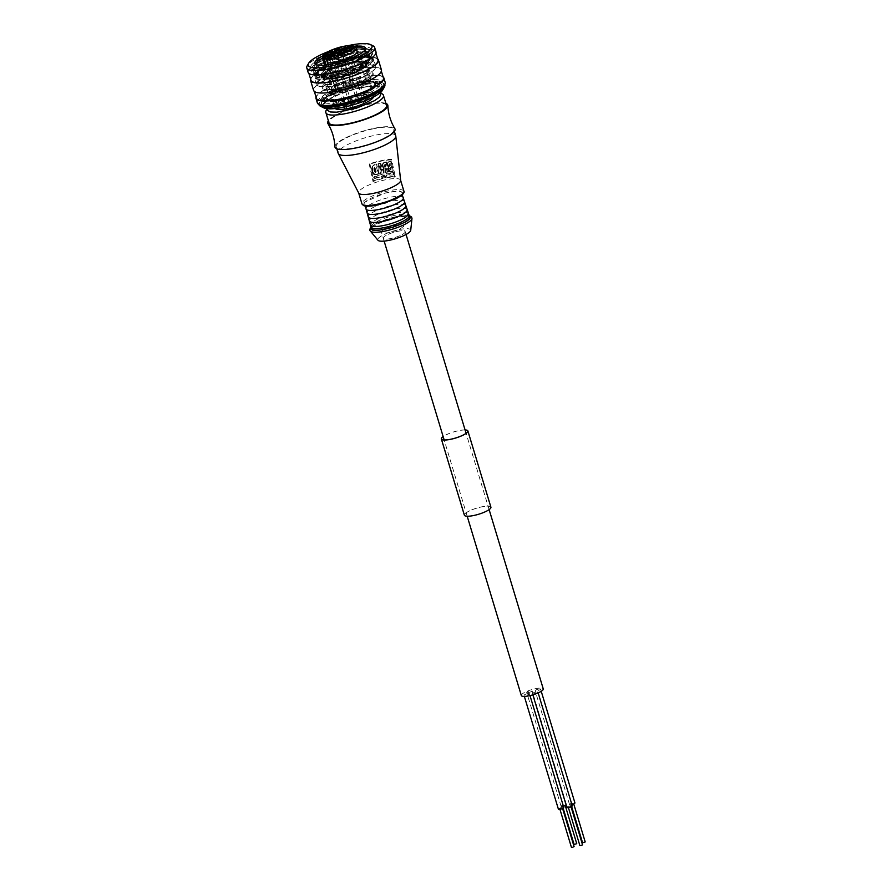 <?xml version="1.0" encoding="UTF-8"?>
<svg xmlns="http://www.w3.org/2000/svg" width="892" height="892" viewBox="0 0 892 892"><rect width="100%" height="100%" fill="white"/><g stroke="black" fill="none" stroke-linecap="round" stroke-linejoin="round"><path stroke-width="0.67" stroke-dasharray="4.46 3.34" d="M571.861 804.506A2.821 0.658 163.2 0 1 569.52 804.551A2.821 0.658 163.2 0 1 573.043 802.856A2.821 0.658 163.2 0 1 574.927 802.912M572.619 803.302L570.902 804.127L572.619 803.302M563.409 806.245A2.821 0.658 163.2 0 1 562.952 806.346A2.821 0.658 163.2 0 1 561.068 806.279A2.821 0.658 163.2 0 1 563.577 804.84A2.821 0.658 163.2 0 1 566.465 804.651A2.821 0.658 163.2 0 1 566.152 805.108M563.365 805.9L565.093 805.063L563.365 805.9M566.855 807.438A2.821 0.658 163.2 0 1 569.364 806A2.821 0.658 163.2 0 1 572.251 805.811M569.152 807.048L570.88 806.223L569.152 807.048M558.392 809.167A2.821 0.658 163.2 0 1 561.915 807.472A2.821 0.658 163.2 0 1 563.8 807.539M561.492 807.918L559.775 808.754L561.492 807.918M534.375 693.686A2.821 0.658 163.2 0 1 532.491 693.619A2.821 0.658 163.2 0 1 534.999 692.181A2.821 0.658 163.2 0 1 537.887 691.991A2.821 0.658 163.2 0 1 534.375 693.686M528.588 692.527A2.821 0.658 163.2 0 1 526.704 692.471A2.821 0.658 163.2 0 1 529.212 691.021A2.821 0.658 163.2 0 1 532.1 690.832A2.821 0.658 163.2 0 1 528.588 692.527M521.329 695.537A11.462 2.654 163.2 0 1 531.532 689.683A11.462 2.654 163.2 0 1 543.261 688.914M538.679 689.037A2.821 0.658 163.2 0 1 540.563 689.103A2.821 0.658 163.2 0 1 538.054 690.542A2.821 0.658 163.2 0 1 535.167 690.731A2.821 0.658 163.2 0 1 538.679 689.037M527.551 693.653A2.821 0.658 163.2 0 1 529.435 693.72A2.821 0.658 163.2 0 1 526.927 695.169A2.821 0.658 163.2 0 1 524.028 695.359A2.821 0.658 163.2 0 1 527.551 693.653M390.919 238.521A11.462 2.654 163.2 0 1 383.27 238.253A11.462 2.654 163.2 0 1 393.472 232.399A11.462 2.654 163.2 0 1 405.202 231.63A11.462 2.654 163.2 0 1 390.919 238.521M571.438 847.367L574.08 846.575M579.889 845.638L582.532 844.836M574.102 844.479L576.745 843.676M582.565 842.75L585.208 841.948M359.889 69.186L360.212 70.245A21.832 5.062 163.2 0 1 359.989 70.368A21.832 5.062 163.2 0 1 357.491 71.639L357.168 70.591A21.832 5.062 -16.8 0 0 359.666 69.32A21.832 5.062 -16.8 0 0 359.889 69.186L361.104 68.517L361.416 69.576A23.627 5.475 -16.8 0 0 363.624 68.227L362.408 68.896A21.832 5.062 -16.8 0 0 364.114 67.58L365.608 66.699A23.627 5.475 -16.8 0 0 366.69 65.529L365.207 66.409A21.832 5.062 -16.8 0 0 365.687 65.35L367.259 64.291A23.627 5.475 -16.8 0 0 367.214 63.7A23.627 5.475 -16.8 0 0 367.103 63.432L365.53 64.48A21.832 5.062 -16.8 0 0 364.739 63.8L366.177 62.641A23.627 5.475 -16.8 0 0 364.795 62.195L363.356 63.354A21.832 5.062 -16.8 0 0 361.372 63.131L362.487 61.938A23.627 5.475 -16.8 0 0 360.045 61.961L358.93 63.154A21.832 5.062 -16.8 0 0 356.008 63.421L356.644 62.262A23.627 5.475 -16.8 0 0 353.444 62.752L352.808 63.912A21.832 5.062 -16.8 0 0 349.285 64.637L349.352 63.588A23.627 5.475 -16.8 0 0 345.773 64.492L345.706 65.529A21.832 5.062 -16.8 0 0 342.015 66.621L341.48 65.763A23.627 5.475 -16.8 0 0 337.957 66.956L338.492 67.825A21.832 5.062 -16.8 0 0 335.08 69.141L333.987 68.494A23.627 5.475 -16.8 0 0 330.932 69.855L332.036 70.501A21.832 5.062 -16.8 0 0 329.304 71.906L327.777 71.483A23.627 5.475 -16.8 0 0 325.569 72.832L327.108 73.244A21.832 5.062 -16.8 0 0 325.402 74.56L323.584 74.348A23.627 5.475 -16.8 0 0 322.503 75.53L324.309 75.731A21.832 5.062 -16.8 0 0 323.829 76.79L321.934 76.757A23.627 5.475 -16.8 0 0 321.979 77.359A23.627 5.475 -16.8 0 0 322.09 77.626L323.986 77.66A21.832 5.062 -16.8 0 0 324.788 78.34L323.015 78.418A23.627 5.475 -16.8 0 0 324.398 78.864L326.16 78.786A21.832 5.062 -16.8 0 0 328.144 79.009L326.706 79.12A23.627 5.475 -16.8 0 0 329.137 79.098L330.586 78.987A21.832 5.062 -16.8 0 0 331.69 78.909A21.832 5.062 -16.8 0 0 333.508 78.719L332.549 78.786A23.627 5.475 -16.8 0 0 335.749 78.295L336.719 78.228A21.832 5.062 -16.8 0 0 340.231 77.504L339.841 77.459A23.627 5.475 -16.8 0 0 343.42 76.567L343.81 76.612A21.832 5.062 -16.8 0 0 347.501 75.519L347.713 75.296A23.627 5.475 -16.8 0 0 351.236 74.103L351.024 74.326A21.832 5.062 -16.8 0 0 354.436 72.999L355.206 72.553A23.627 5.475 -16.8 0 0 358.25 71.204L357.937 70.156L357.168 70.591M357.491 71.639L358.25 71.204M360.212 70.245L361.416 69.576M335.593 78.295A24.274 5.631 163.2 0 1 329.995 79.053A24.274 5.631 163.2 0 1 321.298 77.348A24.274 5.631 163.2 0 1 342.907 64.949A24.274 5.631 163.2 0 1 367.772 63.321A24.274 5.631 163.2 0 1 366.746 65.785A24.274 5.631 163.2 0 1 361.472 69.543A24.274 5.631 163.2 0 1 335.593 78.295M357.937 70.156A23.627 5.475 -16.8 0 0 360.747 68.717A23.627 5.475 -16.8 0 0 361.104 68.517M367.259 64.291L366.935 63.243A23.627 5.475 163.2 0 1 366.378 64.48L366.69 65.529M366.177 62.641L365.854 61.593A23.627 5.475 163.2 0 1 366.779 62.384L367.103 63.432M362.487 61.938L362.174 60.879A23.627 5.475 163.2 0 1 364.471 61.135L364.795 62.195M356.644 62.262L356.332 61.213A23.627 5.475 163.2 0 1 359.732 60.901L360.045 61.961M349.352 63.588L349.028 62.54A23.627 5.475 163.2 0 1 353.12 61.704L353.444 62.752M341.48 65.763L341.157 64.703A23.627 5.475 163.2 0 1 345.449 63.444L345.773 64.492M333.987 68.494L333.664 67.446A23.627 5.475 163.2 0 1 337.633 65.908L337.957 66.956M327.777 71.483L327.453 70.435A23.627 5.475 163.2 0 1 330.62 68.807L330.932 69.855M323.584 74.348L323.272 73.3A23.627 5.475 163.2 0 1 325.257 71.784L325.569 72.832M321.934 76.757L321.622 75.709A23.627 5.475 163.2 0 1 322.179 74.482L322.503 75.53M323.015 78.418L322.703 77.37A23.627 5.475 163.2 0 1 321.778 76.578L322.09 77.626M326.706 79.12L326.383 78.072A23.627 5.475 163.2 0 1 324.086 77.816L324.398 78.864M332.549 78.786L332.225 77.738A23.627 5.475 163.2 0 1 330.14 77.961A23.627 5.475 163.2 0 1 328.825 78.05L329.137 79.098M339.841 77.459L339.529 76.411A23.627 5.475 163.2 0 1 335.437 77.247L335.749 78.295M365.486 63.689A23.627 5.475 -16.8 0 0 366.211 62.73A23.627 5.475 -16.8 0 0 366.489 61.28A23.627 5.475 -16.8 0 0 342.283 62.864A23.627 5.475 -16.8 0 0 321.243 74.939A23.627 5.475 -16.8 0 0 322.28 75.998A23.627 5.475 -16.8 0 0 339.116 75.039A23.627 5.475 -16.8 0 0 365.486 63.689M347.713 75.296L347.389 74.248A23.627 5.475 163.2 0 1 343.108 75.508L343.42 76.567M355.206 72.553L354.893 71.505A23.627 5.475 163.2 0 1 350.924 73.044L351.236 74.103M365.608 66.699L365.285 65.651A23.627 5.475 163.2 0 1 363.3 67.179L363.624 68.227M354.436 72.999L354.124 71.94L354.893 71.505M351.024 74.326L350.712 73.267A21.832 5.062 -16.8 0 0 354.124 71.94M347.501 75.519L347.389 74.248M343.81 76.612L343.498 75.552A21.832 5.062 -16.8 0 0 347.189 74.471M340.231 77.504L339.529 76.411M336.719 78.228L336.395 77.18A21.832 5.062 -16.8 0 0 339.919 76.456M335.437 77.247L336.395 77.18M333.508 78.719L333.195 77.671L332.225 77.738M330.586 78.987L330.263 77.927A21.832 5.062 -16.8 0 0 331.378 77.86A21.832 5.062 -16.8 0 0 333.195 77.671M328.825 78.05L330.263 77.927M328.144 79.009L327.832 77.95L326.383 78.072M326.16 78.786L325.848 77.738A21.832 5.062 -16.8 0 0 327.832 77.95M324.086 77.816L325.848 77.738M324.788 78.34L324.465 77.281L322.703 77.37M323.986 77.66L323.673 76.6A21.832 5.062 -16.8 0 0 324.465 77.281M321.778 76.578L323.673 76.6M323.829 76.79L323.517 75.742L321.622 75.709M324.309 75.731L323.997 74.683A21.832 5.062 -16.8 0 0 323.517 75.742M322.179 74.482L323.997 74.683M325.402 74.56L325.089 73.501L323.272 73.3M327.108 73.244L326.795 72.196A21.832 5.062 -16.8 0 0 325.089 73.501M325.257 71.784L326.795 72.196M329.304 71.906L328.992 70.847L327.453 70.435M332.036 70.501L331.712 69.453A21.832 5.062 -16.8 0 0 328.992 70.847M330.62 68.807L331.712 69.453M335.08 69.141L333.664 67.446M338.492 67.825L338.168 66.766A21.832 5.062 -16.8 0 0 334.768 68.093M337.633 65.908L338.168 66.766M342.015 66.621L341.157 64.703M345.706 65.529L345.382 64.48A21.832 5.062 -16.8 0 0 341.703 65.573M345.449 63.444L345.382 64.48M349.285 64.637L349.028 62.54M352.808 63.912L352.485 62.864A21.832 5.062 -16.8 0 0 348.973 63.577M353.12 61.704L352.485 62.864M356.008 63.421L356.332 61.213M358.93 63.154L358.617 62.105A21.832 5.062 -16.8 0 0 355.685 62.373M359.732 60.901L358.617 62.105M361.372 63.131L361.059 62.083L362.174 60.879M363.356 63.354L363.033 62.306A21.832 5.062 -16.8 0 0 361.059 62.083M364.471 61.135L363.033 62.306M364.739 63.8L364.415 62.752L365.854 61.593M365.53 64.48L365.218 63.432A21.832 5.062 -16.8 0 0 364.415 62.752M366.779 62.384L365.218 63.432M365.687 65.35L365.374 64.302L366.935 63.243M365.207 66.409L364.884 65.361A21.832 5.062 -16.8 0 0 365.374 64.302M366.378 64.48L364.884 65.361M364.114 67.58L363.802 66.532L365.285 65.651M362.408 68.896L362.096 67.837A21.832 5.062 -16.8 0 0 363.802 66.532M363.3 67.179L362.096 67.837M366.556 65.161A24.274 5.631 163.2 0 1 344.401 75.564A24.274 5.631 163.2 0 1 322.168 77.805A24.274 5.631 163.2 0 1 321.109 76.723A24.274 5.631 163.2 0 1 342.718 64.324A24.274 5.631 163.2 0 1 367.582 62.696A24.274 5.631 163.2 0 1 367.303 64.179A24.274 5.631 163.2 0 1 366.556 65.161M366.98 61.035A25.991 6.032 -16.8 0 0 367.783 59.987A25.991 6.032 -16.8 0 0 368.084 58.393A25.991 6.032 -16.8 0 0 341.458 60.143A25.991 6.032 -16.8 0 0 318.321 73.423A25.991 6.032 -16.8 0 0 319.447 74.582A25.991 6.032 -16.8 0 0 343.264 72.174A25.991 6.032 -16.8 0 0 366.98 61.035M369.009 60.834A28.143 6.523 163.2 0 1 343.32 72.888A28.143 6.523 163.2 0 1 317.552 75.497A28.143 6.523 163.2 0 1 316.325 74.248A28.143 6.523 163.2 0 1 341.38 59.864A28.143 6.523 163.2 0 1 370.202 57.98A28.143 6.523 163.2 0 1 369.868 59.697A28.143 6.523 163.2 0 1 369.009 60.834M315.657 64.369A25.991 6.032 -16.8 0 0 315.723 64.815A25.991 6.032 -16.8 0 0 315.88 65.172A25.991 6.032 -16.8 0 0 333.095 65.428A25.991 6.032 -16.8 0 0 364.393 52.438A25.991 6.032 -16.8 0 0 365.542 50.175A25.991 6.032 -16.8 0 0 365.486 49.796A25.991 6.032 -16.8 0 0 365.285 49.383M356.109 47.978A25.991 6.032 -16.8 0 0 322.525 58.125M366.958 54.033A28.143 6.523 163.2 0 1 333.073 68.104A28.143 6.523 163.2 0 1 315.5 68.695A28.143 6.523 163.2 0 1 314.274 67.446A28.143 6.523 163.2 0 1 339.317 53.063A28.143 6.523 163.2 0 1 368.151 51.178A28.143 6.523 163.2 0 1 367.816 52.896A28.143 6.523 163.2 0 1 366.958 54.033M354.615 46.339A26.448 6.133 -16.8 0 0 322.871 55.928M332.582 67.569A29.001 6.723 163.2 0 1 314.475 68.182A29.001 6.723 163.2 0 1 339.027 52.071A29.001 6.723 163.2 0 1 368.385 51.903A29.001 6.723 163.2 0 1 332.582 67.569M347.969 45.682A33.294 7.716 -16.8 0 0 328.033 51.691M331.813 68.405A31.644 7.337 163.2 0 1 310.672 67.658A31.644 7.337 163.2 0 1 338.848 51.48A31.644 7.337 163.2 0 1 371.262 49.361A31.644 7.337 163.2 0 1 331.813 68.405M373.112 45.882A35.446 8.218 -16.8 0 0 350.969 46.629A35.446 8.218 -16.8 0 0 308.286 64.347A35.446 8.218 -16.8 0 0 307.205 65.785M333.084 72.598A31.644 7.337 163.2 0 1 311.944 71.851A31.644 7.337 163.2 0 1 340.108 55.683A31.644 7.337 163.2 0 1 372.533 53.565A31.644 7.337 163.2 0 1 333.084 72.598M375.989 51.87A35.446 8.218 -16.8 0 0 339.674 54.245A35.446 8.218 -16.8 0 0 308.119 72.352M333.474 72.174A30.283 7.024 163.2 0 1 313.237 71.46A30.283 7.024 163.2 0 1 340.209 55.984A30.283 7.024 163.2 0 1 371.228 53.955A30.283 7.024 163.2 0 1 333.474 72.174M331.935 73.055A35.011 8.117 -16.8 0 0 375.577 51.992A35.011 8.117 -16.8 0 0 339.707 54.334A35.011 8.117 -16.8 0 0 308.532 72.23A35.011 8.117 -16.8 0 0 331.935 73.055M333.719 72.977A30.283 7.024 163.2 0 1 314.04 73.111A30.283 7.024 163.2 0 1 313.482 72.263A30.283 7.024 163.2 0 1 340.443 56.787A30.283 7.024 163.2 0 1 371.473 54.758A30.283 7.024 163.2 0 1 371.473 55.761A30.283 7.024 163.2 0 1 370.191 57.835A30.283 7.024 163.2 0 1 333.719 72.977M377.985 59.987A35.011 8.117 -16.8 0 0 342.127 62.34A35.011 8.117 -16.8 0 0 310.951 80.235M369.645 60.154A29.001 6.723 163.2 0 1 334.723 74.649A29.001 6.723 163.2 0 1 315.868 74.772A29.001 6.723 163.2 0 1 315.344 73.969A29.001 6.723 163.2 0 1 341.157 59.151A29.001 6.723 163.2 0 1 370.871 57.211A29.001 6.723 163.2 0 1 370.871 58.17A29.001 6.723 163.2 0 1 369.645 60.154M377.617 58.772A35.446 8.218 -16.8 0 0 342.093 62.239A35.446 8.218 -16.8 0 0 310.583 79.009M335.18 76.177A29.001 6.723 163.2 0 1 315.801 75.497A29.001 6.723 163.2 0 1 341.625 60.667A29.001 6.723 163.2 0 1 371.328 58.727A29.001 6.723 163.2 0 1 335.18 76.177M381.419 69.866A35.446 8.218 -16.8 0 0 345.115 72.241A35.446 8.218 -16.8 0 0 313.56 90.36M334.868 76.511A30.072 6.969 163.2 0 1 314.776 75.798A30.072 6.969 163.2 0 1 341.547 60.433A30.072 6.969 163.2 0 1 372.354 58.415A30.072 6.969 163.2 0 1 334.868 76.511M337.366 91.062A35.011 8.117 -16.8 0 0 381.007 69.989A35.011 8.117 -16.8 0 0 345.137 72.341A35.011 8.117 -16.8 0 0 313.973 90.237A35.011 8.117 -16.8 0 0 337.366 91.062M335.236 77.716A30.072 6.969 163.2 0 1 315.132 77.002A30.072 6.969 163.2 0 1 341.915 61.637A30.072 6.969 163.2 0 1 372.711 59.619A30.072 6.969 163.2 0 1 335.236 77.716M383.426 77.994A35.011 8.117 -16.8 0 0 347.557 80.336A35.011 8.117 -16.8 0 0 316.381 98.231M334.968 78.005A30.997 7.192 163.2 0 1 314.252 77.269A30.997 7.192 163.2 0 1 341.848 61.425A30.997 7.192 163.2 0 1 373.603 59.351A30.997 7.192 163.2 0 1 334.968 78.005M383.058 76.768A35.446 8.218 -16.8 0 0 347.534 80.247A35.446 8.218 -16.8 0 0 316.013 97.016M374.384 69.453A30.997 7.192 163.2 0 1 337.065 84.952A30.997 7.192 163.2 0 1 317.53 85.509A30.997 7.192 163.2 0 1 316.348 84.216A30.997 7.192 163.2 0 1 343.944 68.372A30.997 7.192 163.2 0 1 375.699 66.298A30.997 7.192 163.2 0 1 375.432 68.037A30.997 7.192 163.2 0 1 374.384 69.453M385.188 82.343A35.446 8.218 -16.8 0 0 348.883 84.718A35.446 8.218 -16.8 0 0 317.329 102.825M337.444 85.398A30.35 7.036 163.2 0 1 318.332 85.955A30.35 7.036 163.2 0 1 344.189 69.175A30.35 7.036 163.2 0 1 375.008 68.84A30.35 7.036 163.2 0 1 337.444 85.398M339.395 83.302A23.627 5.475 163.2 0 1 323.595 82.744A23.627 5.475 163.2 0 1 344.635 70.669A23.627 5.475 163.2 0 1 368.842 69.085A23.627 5.475 163.2 0 1 339.395 83.302M384.764 84.517A34.431 7.983 -16.8 0 0 383.136 83.123A34.431 7.983 -16.8 0 0 349.519 87.093A34.431 7.983 -16.8 0 0 319.436 102.39A34.431 7.983 -16.8 0 0 318.879 104.409M339.451 83.514A23.627 5.475 163.2 0 1 327.654 84.684A23.627 5.475 163.2 0 1 323.662 82.956A23.627 5.475 163.2 0 1 344.702 70.881A23.627 5.475 163.2 0 1 368.909 69.297A23.627 5.475 163.2 0 1 367.905 71.706A23.627 5.475 163.2 0 1 366.545 72.943A23.627 5.475 163.2 0 1 339.451 83.514M382.59 90.114A31.621 7.337 -16.8 0 0 350.567 90.293A31.621 7.337 -16.8 0 0 323.796 107.865M371.696 75.151A26.448 6.133 163.2 0 1 347.913 86.379A26.448 6.133 163.2 0 1 323.551 89.044A26.448 6.133 163.2 0 1 322.168 87.762A26.448 6.133 163.2 0 1 345.717 74.237A26.448 6.133 163.2 0 1 372.811 72.464A26.448 6.133 163.2 0 1 372.377 74.304A26.448 6.133 163.2 0 1 371.696 75.151M361.483 87.806A30.428 7.058 -16.8 0 0 323.907 104.241A30.428 7.058 -16.8 0 0 354.726 104.074A30.428 7.058 -16.8 0 0 380.483 87.16A30.428 7.058 -16.8 0 0 361.483 87.806M372.064 76.366A26.448 6.133 163.2 0 1 344.87 88.52A26.448 6.133 163.2 0 1 322.536 88.966A26.448 6.133 163.2 0 1 346.085 75.452A26.448 6.133 163.2 0 1 373.179 73.679A26.448 6.133 163.2 0 1 372.064 76.366M361.137 87.427A29.826 6.913 -16.8 0 0 325.223 102.335A29.826 6.913 -16.8 0 0 324.32 103.539A29.826 6.913 -16.8 0 0 325.257 106.694A29.826 6.913 -16.8 0 0 354.514 103.372A29.826 6.913 -16.8 0 0 380.717 89.947A29.826 6.913 -16.8 0 0 379.758 86.803A29.826 6.913 -16.8 0 0 361.137 87.427M327.208 85.543A22.556 5.229 163.2 0 1 350.4 75.173A22.556 5.229 163.2 0 1 369.444 74.794A22.556 5.229 163.2 0 1 368.496 77.091A22.556 5.229 163.2 0 1 341.335 88.364A22.556 5.229 163.2 0 1 326.26 87.829A22.556 5.229 163.2 0 1 327.208 85.543M380.951 89.122A31.644 7.337 -16.8 0 0 381.921 87.84A31.644 7.337 -16.8 0 0 382.289 85.911A31.644 7.337 -16.8 0 0 355.573 86.446A31.644 7.337 -16.8 0 0 323.049 100.974A31.644 7.337 -16.8 0 0 321.711 104.197A31.644 7.337 -16.8 0 0 323.082 105.602A31.644 7.337 -16.8 0 0 342.851 104.944A31.644 7.337 -16.8 0 0 380.951 89.122M342.539 92.367A22.556 5.229 163.2 0 1 327.464 91.831A22.556 5.229 163.2 0 1 347.546 80.302A22.556 5.229 163.2 0 1 370.648 78.797A22.556 5.229 163.2 0 1 342.539 92.367M342.628 104.208A31.644 7.337 -16.8 0 0 382.066 85.175A31.644 7.337 -16.8 0 0 349.653 87.293A31.644 7.337 -16.8 0 0 321.488 103.461A31.644 7.337 -16.8 0 0 342.628 104.208M335.637 90.07L332.649 91.017A17.639 4.092 163.2 0 1 332.17 90.404A17.639 4.092 163.2 0 1 347.88 81.395A17.639 4.092 163.2 0 1 365.943 80.213A17.639 4.092 163.2 0 1 355.518 87.416A17.639 4.092 163.2 0 1 336.251 91.742L338.302 90.605A3.01 0.702 -16.8 0 0 339.841 89.468A3.01 0.702 -16.8 0 0 335.637 90.07L328 64.77L336.05 91.675M328.178 64.748L336.496 91.352L326.907 59.318L328.278 57.4A3.01 0.702 -16.8 0 0 329.683 56.575L330.397 55.382M360.892 84.461A31.532 7.314 -16.8 0 0 321.588 102.379A31.532 7.314 -16.8 0 0 353.89 101.309A31.532 7.314 -16.8 0 0 381.386 84.327A31.532 7.314 -16.8 0 0 360.892 84.461M332.649 91.017L324.911 65.149M359.933 82.844A30.283 7.024 -16.8 0 0 323.462 97.986A30.283 7.024 -16.8 0 0 322.179 100.06A30.283 7.024 -16.8 0 0 322.179 101.064A30.283 7.024 -16.8 0 0 342.417 101.788A30.283 7.024 -16.8 0 0 380.17 83.558A30.283 7.024 -16.8 0 0 379.613 82.722A30.283 7.024 -16.8 0 0 359.933 82.844M341.87 99.982A30.283 7.024 -16.8 0 0 379.624 81.763A30.283 7.024 -16.8 0 0 348.605 83.792A30.283 7.024 -16.8 0 0 321.633 99.268A30.283 7.024 -16.8 0 0 341.87 99.982M343.175 98.577A25.779 5.976 -16.8 0 0 375.309 83.067A25.779 5.976 -16.8 0 0 348.906 84.796A25.779 5.976 -16.8 0 0 325.948 97.964A25.779 5.976 -16.8 0 0 343.175 98.577M370.492 88.576C379.535 79.834 338.625 88.219 331.969 96.459C322.926 105.189 363.836 96.815 370.492 88.576M373.458 96.983A20.193 4.683 -16.8 0 0 373.458 96.28A20.193 4.683 -16.8 0 0 352.775 97.629A20.193 4.683 -16.8 0 0 334.801 107.954A20.193 4.683 -16.8 0 0 335.191 108.534M379.914 92.946L371.373 92.054L351.816 96.057L333.608 103.606L327.587 108.746M386.548 105.423A30.072 6.969 -16.8 0 0 366.445 104.721A30.072 6.969 -16.8 0 0 328.97 122.806M385.946 103.45A31.365 7.27 -16.8 0 0 366.824 104.319A31.365 7.27 -16.8 0 0 328.368 120.833M394.855 128.66A31.365 7.27 -16.8 0 0 374.071 128.314A31.365 7.27 -16.8 0 0 334.913 146.756M373.692 128.727A30.072 6.969 -16.8 0 0 336.217 146.812A30.072 6.969 -16.8 0 0 367.025 144.805A30.072 6.969 -16.8 0 0 393.796 129.429A30.072 6.969 -16.8 0 0 373.692 128.727M395.725 135.829A30.072 6.969 -16.8 0 0 375.632 135.127A30.072 6.969 -16.8 0 0 339.417 150.157A30.072 6.969 -16.8 0 0 338.146 153.212M400.642 180.418A21.91 5.084 -16.8 0 0 400.597 180.195A21.91 5.084 -16.8 0 0 382.099 180.574A21.91 5.084 -16.8 0 0 359.565 190.643A21.91 5.084 -16.8 0 0 358.64 192.862L358.673 192.973M373.67 180.831A22.3 5.174 163.2 0 1 395.29 176.404L391.499 159.289A25.411 5.887 -16.8 0 0 369.879 163.715L373.67 180.831L373.023 181.533A20.449 4.739 163.2 0 1 394.654 177.107L390.886 159.947L391.499 159.289M395.29 176.404L394.654 177.107M369.879 163.715L369.266 164.373L373.023 181.533M390.886 159.947A23.56 5.464 -16.8 0 0 369.266 164.373M381.285 170.405L381.018 175.111A21.129 4.895 -16.8 0 0 373.525 177.307L373.882 178.913A20.839 4.828 163.2 0 1 381.419 176.705L381.843 177.497A20.683 4.795 163.2 0 1 383.582 177.095L382.713 175.59L383.125 170.004A21.932 5.084 -16.8 0 0 381.285 170.405L381.821 169.826L381.553 174.52A22.98 5.33 -16.8 0 0 374.138 176.649L373.525 177.307M387.195 164.429L388.856 166.949L388.031 168.209L388.566 170.405L390.618 171.821A21.419 4.962 163.2 0 1 392.625 171.732L390.484 162.099A23.17 5.374 -16.8 0 0 388.7 162.21L389.269 161.586A25.021 5.798 163.2 0 1 391.086 161.452L390.484 162.099M382.523 169.658L383.058 169.079A23.872 5.53 -16.8 0 0 381.363 169.458L380.828 170.049A22.021 5.107 163.2 0 1 382.523 169.658L380.025 163.604A23.17 5.374 -16.8 0 0 377.784 164.128L378.509 174.074A21.419 4.962 163.2 0 1 380.46 173.572L380.315 172.312A21.642 5.018 163.2 0 1 380.728 172.212L380.828 170.049A22.01 5.107 -16.8 0 0 380.059 170.227L379.468 166.135A22.746 5.274 163.2 0 1 379.49 166.124L380.828 170.037L381.363 169.458L380.025 165.544A24.608 5.709 -16.8 0 0 380.003 165.544L380.605 169.647A23.872 5.53 163.2 0 1 381.375 169.469L381.263 171.621A23.493 5.452 -16.8 0 0 380.851 171.721L380.995 172.981A23.27 5.397 -16.8 0 0 379.067 173.483L378.509 174.074M373.458 174.141L376.301 174.709A21.419 4.962 163.2 0 1 378.108 174.185L375.922 164.619A23.17 5.374 -16.8 0 0 374.361 165.053L372.555 166.258L371.708 168.867L372.6 172.936L373.458 174.141L374.06 173.494L372.321 167.975L373.135 165.633L374.93 164.44A25.021 5.798 163.2 0 1 376.469 164.016L375.922 164.619M383.571 168.287L383.605 175.445L384.441 176.906A20.683 4.795 163.2 0 1 386.292 176.549L385.89 175.735A20.839 4.828 163.2 0 1 393.383 174.944L393.026 173.327A21.129 4.895 -16.8 0 0 385.5 174.141L385.645 168.343L386.548 172.312A21.419 4.962 163.2 0 1 388.198 172.067L386.002 162.511A23.17 5.374 -16.8 0 0 384.262 162.768L382.4 164.641L383.571 168.287L384.106 167.707L382.958 163.905L384.798 162.188A25.021 5.798 163.2 0 1 386.548 161.909L386.002 162.511M389.023 192.282A19.992 4.638 -16.8 0 0 364.94 202.283A19.992 4.638 -16.8 0 0 364.527 204.926A19.992 4.638 -16.8 0 0 384.575 202.975A19.992 4.638 -16.8 0 0 402.37 193.508A19.992 4.638 -16.8 0 0 389.023 192.282M381.018 175.111L381.553 174.52M383.125 170.004L383.66 169.435A23.783 5.519 -16.8 0 0 381.821 169.826M382.713 175.59L383.66 169.435M383.582 177.095L384.118 176.516L383.248 174.999M381.843 177.497L382.389 176.906A22.534 5.229 163.2 0 1 384.118 176.516M381.419 176.705L381.954 176.114L382.389 176.906M373.882 178.913L374.495 178.255A22.69 5.263 163.2 0 1 381.954 176.114M374.138 176.649L374.495 178.255M387.24 164.775L387.741 163.827M387.306 165.154L387.786 164.184M387.184 164.117L387.741 163.515M387.195 163.827L387.752 163.225M387.24 163.559L387.797 162.957M387.295 163.325L387.853 162.723M387.384 163.113L387.942 162.511M387.485 162.924L388.042 162.322M387.607 162.768L388.165 162.154M387.73 162.623L388.299 162.021M387.875 162.5L388.444 161.898M388.031 162.4L388.6 161.798M388.198 162.333L388.756 161.72M388.366 162.266L388.934 161.653M388.533 162.232L389.102 161.619M388.7 162.21L389.269 161.586M392.625 171.732L393.238 171.074L391.086 161.452M390.618 171.821L391.198 171.197A23.27 5.397 163.2 0 1 393.238 171.074M390.373 171.821L391.198 171.197M390.127 171.788L390.941 171.208M389.904 171.721L390.696 171.175M389.692 171.632L390.473 171.119M389.492 171.52L390.25 171.03M389.302 171.375L390.049 170.907M389.124 171.208L389.86 170.773M388.968 171.03L389.692 170.606M388.823 170.84L389.525 170.428M388.689 170.628L389.38 170.238M388.566 170.405L389.247 170.026M388.466 170.182L389.124 169.815M388.366 169.959L389.012 169.591M388.288 169.725L388.923 169.357M388.21 169.491L388.834 169.123M388.154 169.268L388.767 168.9M388.109 169.034L388.711 168.677M388.076 168.811L388.656 168.443M388.042 168.599L388.622 168.209M388.031 168.398L388.6 167.997M388.031 168.209L388.589 167.796M388.221 167.44L388.778 166.837M388.299 167.328L388.856 166.726M388.388 167.217L388.945 166.614M388.488 167.138L389.046 166.536M388.6 167.072L389.157 166.458M388.722 167.005L389.28 166.403M388.856 166.971L389.425 166.358L388.856 166.949M388.6 166.927L389.291 166.336M388.488 166.893L389.168 166.325M388.366 166.837L389.046 166.291M388.243 166.771L388.923 166.235M388.132 166.692L388.8 166.168M388.02 166.592L388.689 166.09M387.92 166.47L388.577 165.99M387.819 166.347L388.477 165.867M387.73 166.213L388.377 165.745M387.641 166.057L388.288 165.611M387.563 165.89L388.198 165.455M387.485 165.722L388.109 165.299M387.418 165.533L388.031 165.12M387.362 165.343L387.964 164.942M380.025 163.604L380.561 163.024L383.058 169.079M379.992 167.663L380.527 167.083M379.847 167.228L380.382 166.648M379.769 167.005L380.315 166.425M379.702 166.782L380.237 166.202M380.003 165.544L379.468 166.135L380.025 165.544M379.501 166.358L380.037 165.778M379.535 166.592L380.07 166.001M379.646 167.272L380.182 166.692M380.059 170.227L380.605 169.647M380.728 172.212L381.263 171.621M380.315 172.312L380.851 171.721M380.46 173.572L380.995 172.981M377.784 164.128L378.331 163.548L379.067 173.483M380.561 163.024A25.021 5.798 -16.8 0 0 378.331 163.548M373.614 174.275L374.06 173.494M373.77 174.397L374.216 173.639M373.313 173.996L373.904 173.349M373.157 173.817L373.759 173.171M373.012 173.628L373.614 172.981M372.867 173.427L373.469 172.769M372.733 173.193L373.335 172.546M372.6 172.936L373.202 172.29M372.466 172.669L373.068 172.011M372.343 172.368L372.945 171.71M372.232 172.044L372.834 171.387M372.12 171.688L372.722 171.041M372.02 171.32L372.622 170.662M371.919 170.918L372.522 170.26M371.864 170.64L372.466 169.993M371.808 170.372L372.41 169.725M371.774 170.116L372.377 169.458M371.741 169.848L372.343 169.201M371.73 169.603L372.321 168.945M371.708 169.346L372.31 168.7M371.708 169.101L372.31 168.454M371.708 168.867L372.31 168.22M371.73 168.621L372.321 167.975M371.752 168.398L372.343 167.752M371.774 168.164L372.377 167.529M371.819 167.952L372.41 167.306M371.864 167.741L372.455 167.094M371.919 167.529L372.51 166.893M371.986 167.328L372.577 166.692M372.053 167.138L372.644 166.503M372.142 166.949L372.733 166.313M372.232 166.771L372.811 166.135M372.332 166.592L372.912 165.957M372.443 166.425L373.023 165.789M372.555 166.258L373.135 165.633M372.678 166.113L373.257 165.488M372.811 165.968L373.391 165.343M372.945 165.834L373.525 165.21M373.101 165.7L373.67 165.076M373.257 165.577L373.826 164.964M373.425 165.477L373.993 164.853M373.592 165.377L374.161 164.752M373.77 165.276L374.339 164.663M373.96 165.187L374.528 164.574M374.161 165.12L374.718 164.507M374.361 165.053L374.93 164.44M378.108 174.185L378.665 173.583L376.469 164.016M376.301 174.709L376.87 174.096A23.27 5.397 163.2 0 1 378.665 173.583M376.179 174.743L376.87 174.096M376.045 174.776L376.747 174.13M375.777 174.821L376.625 174.152M375.643 174.832L376.357 174.196M375.499 174.854L376.212 174.219M375.342 174.854L376.078 174.23M375.197 174.854L375.922 174.23M375.041 174.854L375.777 174.23M374.885 174.832L375.621 174.219M374.729 174.799L375.465 174.196M374.573 174.765L375.309 174.174M374.417 174.72L375.164 174.13M374.25 174.665L374.997 174.085M374.094 174.587L374.841 174.018M373.926 174.498L374.685 173.94M383.694 168.387L384.106 167.707M383.828 168.465L384.229 167.808M383.448 168.175L383.984 167.596M383.337 168.064L383.872 167.484M383.237 167.93L383.772 167.35M383.136 167.785L383.672 167.205M383.036 167.64L383.571 167.06M382.947 167.484L383.482 166.904M382.869 167.328L383.404 166.748M382.791 167.15L383.326 166.57M382.724 166.971L383.259 166.391M382.657 166.793L383.192 166.213M382.601 166.592L383.136 166.024M382.557 166.403L383.092 165.823M382.501 166.168L383.047 165.589M382.467 165.945L383.002 165.366M382.434 165.734L382.969 165.154M382.412 165.533L382.947 164.953M382.389 165.332L382.924 164.752M382.378 165.143L382.913 164.574M382.389 164.975L382.924 164.396M382.389 164.797L382.924 164.217M382.4 164.641L382.936 164.061M382.423 164.485L382.958 163.905M382.456 164.34L382.991 163.76M382.49 164.206L383.025 163.626M382.534 164.072L383.069 163.492M382.59 163.95L383.125 163.37M382.646 163.827L383.181 163.247M382.713 163.715L383.248 163.136M382.768 163.615L383.315 163.035M382.846 163.526L383.382 162.946M382.924 163.426L383.46 162.846M383.014 163.347L383.549 162.768M383.103 163.269L383.638 162.69M383.203 163.191L383.738 162.612M383.304 163.125L383.839 162.545M383.404 163.069L383.939 162.489M383.515 163.013L384.051 162.433M383.75 162.913L384.285 162.333M383.872 162.868L384.407 162.288M384.129 162.801L384.664 162.221M384.262 162.768L384.798 162.188M388.198 172.067L388.756 171.476L386.548 161.909M386.548 172.312L387.083 171.732A23.27 5.397 163.2 0 1 388.756 171.476M385.957 169.77L386.504 169.179L387.083 171.732M385.801 169.067L386.348 168.476L386.504 169.179M385.734 168.711L386.348 168.476M385.656 168.354L386.269 168.131M385.645 168.343L385.5 174.141M393.026 173.327L393.64 172.669A22.98 5.33 -16.8 0 0 386.035 173.561M393.383 174.944L393.64 172.669M385.89 175.735L386.426 175.155A22.69 5.263 163.2 0 1 393.996 174.275M386.292 176.549L386.426 175.155M384.441 176.906L384.976 176.326A22.534 5.229 163.2 0 1 386.827 175.969M383.605 175.445L384.14 174.865L384.976 176.326M384.028 168.566L384.14 174.865M383.961 168.543L384.563 167.986M391.253 169.079L390.841 167.239A23.984 5.564 -16.8 0 0 390.718 167.25L390.239 168.109L391.131 169.09A23.649 5.486 163.2 0 1 391.253 169.079L390.674 169.714L390.261 167.863A22.133 5.129 -16.8 0 0 390.138 167.874L390.718 167.25M389.559 164.73L390.306 165.299A24.34 5.642 163.2 0 1 390.395 165.288L390.016 163.637A24.642 5.72 -16.8 0 0 389.871 163.649L389.637 164.909M375.142 171.219L376.201 171.821L375.086 166.949L374.562 171.844L375.354 171.509M385.623 166.614L385.355 164.228L385.088 167.194L385.79 166.614M390.841 167.239L390.261 167.863M391.131 169.09L390.551 169.714A21.798 5.051 163.2 0 1 390.674 169.714M391.064 169.101L390.551 169.714M390.997 169.09L390.484 169.714M390.93 169.079L390.428 169.714M390.874 169.056L390.362 169.703M390.808 169.034L390.295 169.681M390.741 169.001L390.239 169.658M390.685 168.956L390.172 169.625M390.629 168.911L390.105 169.58M390.573 168.856L390.049 169.536M390.518 168.789L389.994 169.48M390.462 168.722L389.949 169.402M390.417 168.633L389.893 169.335M390.373 168.555L389.849 169.257M390.328 168.454L389.804 169.168M390.295 168.343L389.759 169.067M390.272 168.22L389.726 168.956M390.239 168.109L389.692 168.844M390.228 167.997L389.67 168.722M390.217 167.897L389.659 168.61M390.228 167.796L389.648 168.51M390.239 167.718L389.659 168.421M390.25 167.64L389.659 168.332M390.272 167.562L389.681 168.254M390.306 167.506L389.704 168.187M390.339 167.451L389.726 168.12M390.373 167.395L389.771 168.064M390.428 167.361L389.804 168.019M390.473 167.328L389.849 167.975M390.529 167.295L389.904 167.941M390.584 167.272L389.96 167.919M390.651 167.261L390.016 167.897M389.592 164.819L389.023 165.433M389.525 164.63L388.99 165.343M389.492 164.518L388.957 165.243M389.469 164.418L388.923 165.131M389.458 164.318L388.901 165.031M390.016 163.637L388.89 164.931M389.447 164.15L388.879 164.842M389.458 164.072L388.879 164.764M389.469 163.994L388.89 164.685M389.481 163.938L388.901 164.619M389.514 163.883L388.912 164.552M389.536 163.827L388.945 164.496M389.57 163.782L388.968 164.451M389.704 163.693L389.001 164.407M389.759 163.671L389.135 164.318M389.815 163.66L389.18 164.295M389.871 163.649L389.235 164.284M390.395 165.288L389.815 165.912L389.447 164.262A22.791 5.285 -16.8 0 0 389.291 164.273M390.306 165.299L389.726 165.923A22.49 5.218 163.2 0 1 389.815 165.912M390.25 165.299L389.726 165.923M390.183 165.299L389.67 165.923M390.127 165.288L389.614 165.923M390.06 165.276L389.548 165.912M390.005 165.254L389.492 165.901M389.949 165.232L389.436 165.867M389.882 165.187L389.369 165.845M389.837 165.154L389.313 165.812M389.782 165.098L389.258 165.767M389.726 165.042L389.213 165.722M389.681 164.975L389.157 165.667M375.242 171.375L374.673 172M375.053 171.041L374.562 171.844M374.963 170.863L374.473 171.665M374.885 170.673L374.384 171.487M374.818 170.483L374.305 171.297M374.752 170.294L374.239 171.119M374.696 170.104L374.172 170.918M374.651 169.915L374.116 170.729M374.562 169.547L374.071 170.539M374.517 169.335L373.982 170.171M374.484 169.123L373.949 169.959M374.45 168.9L373.904 169.748M374.439 168.688L373.882 169.525M374.417 168.465L373.86 169.313M374.417 168.254L373.848 169.09M374.428 168.053L373.837 168.878M374.45 167.852L373.848 168.666M374.484 167.674L373.871 168.476M374.54 167.495L373.904 168.287M374.607 167.339L373.96 168.12M374.696 167.205L374.038 167.964M374.807 167.094L374.127 167.83M374.941 167.005L374.239 167.707M375.086 166.949L374.372 167.618M376.201 171.821L375.632 172.446L374.528 167.551M376.045 171.855L375.632 172.446M375.889 171.844L375.465 172.468M375.744 171.799L375.309 172.457M375.599 171.732L375.164 172.424M375.476 171.632L375.03 172.357M385.712 166.626L385.177 167.205M385.545 166.592L385.088 167.194M385.467 166.559L385.01 167.183M385.4 166.525L384.931 167.15M385.322 166.47L384.853 167.105M385.255 166.403L384.787 167.049M385.188 166.336L384.72 166.982M385.132 166.246L384.653 166.915M385.065 166.157L384.586 166.826M385.021 166.068L384.53 166.737M384.965 165.968L384.474 166.648M384.92 165.856L384.43 166.548M384.876 165.756L384.385 166.436M384.842 165.633L384.34 166.336M384.82 165.522L384.307 166.224M384.787 165.366L384.274 166.102M384.764 165.232L384.251 165.945M384.753 165.098L384.229 165.812M384.753 164.975L384.218 165.678M384.764 164.864L384.218 165.555M384.775 164.752L384.218 165.444M384.798 164.663L384.24 165.332M384.831 164.574L384.262 165.243M384.876 164.496L384.296 165.154M384.92 164.429L384.34 165.087M384.976 164.373L384.385 165.02M385.043 164.329L384.441 164.964M385.11 164.295L384.508 164.909M385.188 164.262L384.575 164.875M385.266 164.24L384.653 164.842M385.355 164.228L384.731 164.819M385.901 166.581L385.355 167.172L384.809 164.808M409.74 217.169A19.981 4.627 -16.8 0 0 396.382 216.7A19.981 4.627 -16.8 0 0 371.485 228.709M409.339 215.853L403.474 215.429L388.879 218.417L375.298 224.059L371.094 227.404M410.721 230.37A17.182 3.981 -16.8 0 0 393.082 231.128A17.182 3.981 -16.8 0 0 377.974 240.26M397.542 231.363A11.462 2.654 163.2 0 1 405.202 231.63A11.462 2.654 163.2 0 1 395 237.484A11.462 2.654 163.2 0 1 383.27 238.253A11.462 2.654 163.2 0 1 397.542 231.363M348.538 52.037L351.481 50.61L349.909 50.554L346.966 51.981L348.538 52.037M349.263 54.434L352.206 53.007L347.69 54.379L349.263 54.434M349.553 54.122L351.27 53.33L349.553 54.122M341.814 50.688L344.758 49.272L340.242 50.632L341.814 50.688M342.539 53.085L345.483 51.669L340.967 53.029L342.539 53.085M342.829 52.784L344.546 51.992L342.829 52.784M335.604 57.4L338.559 55.984L336.975 55.928L334.032 57.344L335.604 57.4M336.329 59.809L339.272 58.381L334.756 59.753L336.329 59.809M336.618 59.496L338.336 58.705L336.618 59.496M328.88 56.062L331.835 54.635L330.252 54.579L327.308 56.006L328.88 56.062M329.605 58.459L332.549 57.032L328.033 58.404L329.605 58.459M329.895 58.147L331.612 57.356L329.895 58.147M349.854 54.691L351.147 54.066L349.854 54.691M364.984 104.832L366.289 104.208L364.984 104.832M343.13 53.342L344.423 52.717L343.13 53.342M358.261 103.483L359.565 102.859L358.261 103.483M336.92 60.065L338.213 59.429L336.92 60.065M352.05 110.195L353.355 109.571L352.05 110.195M330.196 58.716L331.49 58.092L330.196 58.716M345.327 108.857L346.631 108.233L345.327 108.857M327.977 56.82L328.747 59.396L329.46 58.203A3.869 0.892 163.2 0 1 331.356 58.582L335.035 57.055L340.878 55.861L344.39 56.564L348.058 55.048L344.535 54.334L346.386 52.338L353.143 49.539L352.184 46.328M346.386 52.338L345.416 49.138M344.535 54.334L344.156 53.063M348.058 55.048L347.088 51.836M344.39 56.564L343.431 53.364M340.878 55.861L339.908 52.661M335.035 57.055L334.065 53.854M339.841 89.468L330.787 59.463A3.01 0.702 -16.8 0 1 330.653 59.775L331.356 58.582L330.653 59.775L329.683 56.575M334.4 52.751L331.467 53.977L334.979 54.68L333.14 56.675L329.46 58.203M333.14 56.675L332.482 54.512M334.979 54.68L334.69 53.721M331.467 53.977L330.497 50.777M343.743 52.115L338.637 53.163L334.5 52.717M335.124 52.45L334.957 51.892M338.637 53.163L337.845 50.509M353.143 49.539L351.247 49.149L343.855 52.093M344.479 51.959L344.067 50.599M351.247 49.149L350.589 46.997M338.458 55.917A4.516 1.048 -16.8 0 0 344.078 53.208A4.516 1.048 -16.8 0 0 339.462 53.509A4.516 1.048 -16.8 0 0 335.437 55.817A4.516 1.048 -16.8 0 0 338.458 55.917M347.768 84.06L350.723 82.633L346.196 84.004L347.768 84.06M338.715 54.044L341.658 52.628L340.075 52.572L337.131 53.988L338.715 54.044M326.115 65.016L333.831 90.817M327.81 56.921L327.665 57.646M337.321 48.714L338.302 48.358L337.522 48.279M337.432 48.447L338.202 48.413M338.536 48.235L337.455 48.614M337.053 49.172L335.604 49.238M336.15 49.049L336.853 49.027M347.378 51.123L349.854 50.498L347.055 51.68L347.557 51.39L346.81 51.045M347.869 51.446L348.962 50.799L347.557 51.39M328.055 52.394L330.308 51.847L329.505 51.558M329.427 51.725L330.832 51.413M328.066 52.427L330.397 51.669M328.078 52.461L328.68 52.394M328.468 52.706L327.431 52.305M341.29 53.743L339.027 54.813L341.235 53.531M395.736 225.364A11.462 2.654 163.2 0 1 403.396 225.631A11.462 2.654 163.2 0 1 393.194 231.485A11.462 2.654 163.2 0 1 381.453 232.255A11.462 2.654 163.2 0 1 395.736 225.364M465.078 429.933A13.859 3.211 -16.8 0 0 443.134 436.556M490.912 507.191A13.859 3.211 -16.8 0 0 476.707 508.117A13.859 3.211 -16.8 0 0 464.375 515.197M465.1 430.022A13.636 3.167 -16.8 0 0 443.168 436.645M490.121 508.641A13.636 3.167 -16.8 0 0 490.7 507.247A13.636 3.167 -16.8 0 0 476.729 508.161A13.636 3.167 -16.8 0 0 464.587 515.141A13.636 3.167 -16.8 0 0 476.094 514.907A13.636 3.167 -16.8 0 0 490.121 508.641M383.136 83.123L384.084 85.71A34.409 7.983 -16.8 0 0 349.24 85.911A34.409 7.983 -16.8 0 0 320.105 105.033L319.459 102.346M323.562 61.581L323.562 61.581A17.55 4.07 163.2 0 1 339.183 52.606A17.55 4.07 163.2 0 1 357.168 51.435L357.168 51.435M322.592 58.381A17.55 4.07 163.2 0 1 338.224 49.406A17.55 4.07 163.2 0 1 356.198 48.235M374.462 86.491A25.779 5.976 -16.8 0 0 375.543 83.87A25.779 5.976 -16.8 0 0 349.14 85.587A25.779 5.976 -16.8 0 0 326.193 98.767A25.779 5.976 -16.8 0 0 343.42 99.369A25.779 5.976 -16.8 0 0 374.462 86.491M373.637 87.929C378.253 84.049 373.146 83.023 358.316 84.863C340.733 89.668 330.899 93.749 328.825 97.105C324.209 100.986 329.315 102 344.156 100.172C361.739 95.366 371.563 91.285 373.637 87.929M369.957 89.534A20.193 4.683 -16.8 0 0 370.804 87.483A20.193 4.683 -16.8 0 0 350.132 88.832A20.193 4.683 -16.8 0 0 332.147 99.146A20.193 4.683 -16.8 0 0 345.639 99.625A20.193 4.683 -16.8 0 0 369.957 89.534M383.527 95.433A30.072 6.969 -16.8 0 0 363.434 94.719A30.072 6.969 -16.8 0 0 327.219 109.749A30.072 6.969 -16.8 0 0 325.948 112.805M403.92 191.2A21.91 5.084 -16.8 0 0 385.422 191.568A21.91 5.084 -16.8 0 0 362.888 201.637A21.91 5.084 -16.8 0 0 361.962 203.867M403.195 193.196L399.627 190.988L385.088 192.995L364.17 202.439L363.668 205.138M380.07 167.886L380.605 167.306M379.613 167.049L380.148 166.458M379.747 167.964L380.282 167.384M385.879 169.413L386.426 168.833M403.184 197.288A19.546 4.538 -16.8 0 0 385.98 198.258A19.546 4.538 -16.8 0 0 366.802 207A19.546 4.538 -16.8 0 0 365.943 208.527M404.656 202.15A19.546 4.538 -16.8 0 0 389.035 201.793A19.546 4.538 -16.8 0 0 368.017 211.003A19.546 4.538 -16.8 0 0 367.404 213.389M405.604 205.294A19.546 4.538 -16.8 0 0 388.399 206.264A19.546 4.538 -16.8 0 0 369.221 215.005A19.546 4.538 -16.8 0 0 368.363 216.533M407.064 210.144A19.546 4.538 -16.8 0 0 391.443 209.787A19.546 4.538 -16.8 0 0 370.425 218.997A19.546 4.538 -16.8 0 0 369.823 221.394M408.023 213.288A19.546 4.538 -16.8 0 0 390.819 214.258A19.546 4.538 -16.8 0 0 371.641 223A19.546 4.538 -16.8 0 0 370.771 224.528M371.016 227.159L377.06 223.033L396.94 216.332L409.272 215.608A19.981 4.627 -16.8 0 0 395.903 215.095A19.981 4.627 -16.8 0 0 371.841 225.085A19.981 4.627 -16.8 0 0 371.005 227.114M411.97 218.507A21.832 5.062 -16.8 0 0 394.498 218.127A21.832 5.062 -16.8 0 0 371.05 228.408A21.832 5.062 -16.8 0 0 370.37 231.073M330.832 59.006L330.787 59.463A3.01 0.702 -16.8 0 0 328.747 59.396M338.302 90.605L328.256 56.731M489.128 509.611L466.092 433.311M406.061 234.473L403.396 225.631M467.196 516.234L444.16 439.934M384.129 241.096L381.453 232.255M566.465 804.651L532.1 690.832M561.068 806.279L526.704 692.471M541.232 691.3L540.563 689.103M569.52 804.551L535.167 690.731M538.166 692.906L537.887 691.991M532.858 694.835L532.491 693.619M529.993 695.593L529.435 693.72M524.351 696.407L524.028 695.359M563.153 808.208L562.451 805.866M571.616 806.479L570.902 804.127M359.989 70.368L361.472 69.543M331.69 78.909L329.995 79.053M359.666 69.32L360.747 68.717M367.214 63.7L366.489 61.28M321.979 77.359L321.243 74.939M367.772 63.321L367.582 62.696M321.298 77.348L321.109 76.723M331.378 77.86L330.14 77.961M366.211 62.73L367.783 59.987M322.28 75.998L319.447 74.582M367.303 64.179L369.868 59.697M322.168 77.805L317.552 75.497M368.084 58.393L365.486 49.796M318.321 73.423L315.723 64.815M370.202 57.98L368.151 51.178M316.325 74.248L314.274 67.446M365.542 50.175L365.508 48.458M315.88 65.172L314.965 63.711M367.816 52.896L368.385 51.903M315.5 68.695L314.475 68.182M372.533 53.565L371.262 49.361M311.944 71.851L310.672 67.658M371.473 54.758L371.228 53.955M313.482 72.263L313.237 71.46M375.945 53.208L375.577 51.992M308.9 73.445L308.532 72.23M370.871 58.17L371.473 55.761M315.868 74.772L314.04 73.111M371.328 58.727L370.871 57.211M315.801 75.497L315.344 73.969M372.711 59.619L372.354 58.415M315.132 77.002L314.776 75.798M381.375 71.215L381.007 69.989M314.341 91.452L313.973 90.237M375.699 66.298L373.603 59.351M316.348 84.216L314.252 77.269M375.008 68.84L375.432 68.037M318.332 85.955L317.53 85.509M366.545 72.943L368.117 71.327L368.452 72.419L366.567 71.984C361.817 71.605 354.949 72.72 345.985 75.329C338.837 77.537 333.195 79.923 329.059 82.499L325.781 85.309L325.446 84.205L327.654 84.684M372.377 74.304L371.473 75.441C361.059 84.762 333.207 92.344 323.551 89.044M373.179 73.679L372.811 72.464M322.536 88.966L322.168 87.762M324.32 103.539L323.907 104.241M379.758 86.803L380.483 87.16M380.717 89.947L381.921 87.84M325.257 106.694L323.082 105.602M370.648 78.797L369.444 74.794M327.464 91.831L326.26 87.829M382.289 85.911L382.066 85.175M321.711 104.197L321.488 103.461M324.632 65.172L332.17 90.404M358.261 55.025L365.943 80.213M322.179 100.06L321.588 102.379M379.613 82.722L381.386 84.327M380.17 83.558L379.624 81.763M322.179 101.064L321.633 99.268M325.948 97.964L326.193 98.767C325.859 99.614 327.297 100.484 330.497 101.354L334.556 101.498C339.908 101.231 346.196 100.016 353.399 97.83L370.113 90.761L374.227 87.606C375.666 85.309 376.112 84.06 375.543 83.87L375.309 83.067M373.458 96.28L370.804 87.483L370.102 88.787C368.875 89.523 372.209 88.085 364.204 92.69C353.611 97.886 339.584 100.684 335.292 100.105L332.147 99.146L334.801 107.954M326.94 108.679L331.88 104.509L344.056 98.655L370.035 92.066L380.416 92.534M336.217 146.812L336.808 148.797M393.796 129.429L394.387 131.403M365.441 206.03L364.527 204.926M402.225 194.924L402.37 193.497M352.206 53.007L351.481 50.61M347.69 54.379L346.966 51.981M345.483 51.669L344.758 49.272M340.967 53.029L340.242 50.632M339.272 58.381L338.559 55.984M334.756 59.753L334.032 57.344M332.549 57.032L331.835 54.635M328.033 58.404L327.308 56.006M366.289 104.208L351.27 53.33M364.293 104.81L348.649 54.122M359.565 102.859L344.546 51.992M357.569 103.461L342.428 53.319M353.355 109.571L338.213 59.429M351.359 110.173L335.715 59.496M346.631 108.233L331.612 57.356M344.635 108.835L329.494 58.694M335.437 55.817L334.801 53.698M350.723 82.633L341.658 52.628M346.196 84.004L337.131 53.988M331.835 54.713L332.415 52.394M327.353 56.073L325.58 54.457M338.559 56.062L339.138 53.743M334.076 57.411L332.303 55.806M344.758 49.35L345.349 47.031M340.287 50.699L338.514 49.093M351.493 50.688L352.072 48.369M347.01 52.048L345.237 50.431M342.45 53.342L341.926 52.784M329.516 58.716L328.992 58.147M338.213 59.463L338.336 58.705M341.658 52.706L342.238 50.387M337.176 54.055L335.403 52.45M441.573 438.92L464.587 515.141M467.687 431.037L490.7 507.247"/><path stroke-width="1.34" d="M541.232 691.3L574.927 802.912A2.821 0.658 163.2 0 1 571.861 804.506M566.152 805.108A2.821 0.658 163.2 0 1 563.409 806.245M538.166 692.906L572.251 805.811A2.821 0.658 163.2 0 1 568.739 807.505A2.821 0.658 163.2 0 1 566.855 807.438L532.858 694.835M529.993 695.593L563.8 807.539A2.821 0.658 163.2 0 1 561.28 808.977A2.821 0.658 163.2 0 1 558.392 809.167L524.351 696.407M489.128 509.611L543.261 688.914A11.462 2.654 163.2 0 1 528.989 695.816A11.462 2.654 163.2 0 1 521.329 695.537L467.196 516.234M562.584 808.498L574.08 846.575L572.352 847.4L571.438 847.367L559.942 809.3M571.036 806.769L582.532 844.836L580.815 845.672L579.889 845.638L568.394 807.561M565.249 805.61L576.745 843.676L574.102 844.479L563.153 808.208M573.712 803.882L585.208 841.948L582.565 842.75L571.616 806.479M330.508 51.346L327.431 52.305L330.274 51.714M338.235 48.146L335.604 49.238L338.079 48.469M337.432 48.447L338.202 48.413M330.007 52.193A3.601 0.836 163.2 0 1 332.415 52.394A3.601 0.836 163.2 0 1 329.204 54.122A3.601 0.836 163.2 0 1 325.58 54.457A3.601 0.836 163.2 0 1 330.007 52.193M336.73 53.542A3.601 0.836 163.2 0 1 339.138 53.743A3.601 0.836 163.2 0 1 335.927 55.46A3.601 0.836 163.2 0 1 332.303 55.806A3.601 0.836 163.2 0 1 336.73 53.542M342.941 46.819A3.601 0.836 163.2 0 1 345.349 47.031A3.601 0.836 163.2 0 1 342.138 48.748A3.601 0.836 163.2 0 1 338.514 49.093A3.601 0.836 163.2 0 1 342.941 46.819M349.664 48.168A3.601 0.836 163.2 0 1 352.072 48.369A3.601 0.836 163.2 0 1 348.861 50.097A3.601 0.836 163.2 0 1 345.237 50.431A3.601 0.836 163.2 0 1 349.664 48.168M329.683 56.575L330.397 55.382L334.065 53.854L339.908 52.661L343.431 53.364L347.088 51.836L343.565 51.134L345.416 49.138L352.184 46.328L350.277 45.949L343.509 48.759L337.678 49.963L334.154 49.25L330.497 50.777L334.009 51.48L332.17 53.475L328.49 55.003L327.977 56.82M324.911 65.149L323.06 58.983L324.376 56.241C322.347 55.248 325.446 52.918 333.686 49.261C343.353 46.172 349.43 45.035 351.905 45.86C355.451 46.239 353.89 48.279 347.222 51.97C338.202 55.471 331.735 57.121 327.81 56.921L326.662 59.708L328.178 64.748M346.81 51.045L349.82 50.298L346.81 51.045M341.235 53.531L338.971 54.613L341.235 53.531M365.285 49.383A25.991 6.032 -16.8 0 0 356.109 47.978M322.525 58.125A25.991 6.032 -16.8 0 0 315.657 64.369M322.871 55.928A26.448 6.133 -16.8 0 0 314.965 63.711A26.448 6.133 -16.8 0 0 332.471 63.979A26.448 6.133 -16.8 0 0 365.508 48.458A26.448 6.133 -16.8 0 0 354.615 46.339M328.033 51.691A33.294 7.716 -16.8 0 0 308.632 63.287A33.294 7.716 -16.8 0 0 342.35 63.098A33.294 7.716 -16.8 0 0 370.548 44.6A33.294 7.716 -16.8 0 0 349.742 45.302A33.294 7.716 -16.8 0 0 347.969 45.682M308.632 63.287L307.205 65.785A35.446 8.218 -16.8 0 0 306.792 67.948A35.446 8.218 -16.8 0 0 330.475 68.784A35.446 8.218 -16.8 0 0 374.651 47.466A35.446 8.218 -16.8 0 0 373.112 45.882L370.548 44.6M306.792 67.948L308.119 72.352A35.446 8.218 -16.8 0 0 331.813 73.189A35.446 8.218 -16.8 0 0 375.989 51.87L374.651 47.466M308.9 73.445L310.951 80.235A35.011 8.117 -16.8 0 0 334.344 81.061A35.011 8.117 -16.8 0 0 377.985 59.987L375.945 53.208M310.583 79.009A35.446 8.218 -16.8 0 0 310.539 80.358A35.446 8.218 -16.8 0 0 334.221 81.194A35.446 8.218 -16.8 0 0 378.398 59.864A35.446 8.218 -16.8 0 0 377.617 58.772M310.539 80.358L313.56 90.36A35.446 8.218 -16.8 0 0 337.243 91.196A35.446 8.218 -16.8 0 0 381.419 69.866L378.398 59.864M314.341 91.452L316.381 98.231A35.011 8.117 -16.8 0 0 339.785 99.057A35.011 8.117 -16.8 0 0 383.426 77.994L381.375 71.215M316.013 97.016A35.446 8.218 -16.8 0 0 315.98 98.354A35.446 8.218 -16.8 0 0 339.662 99.19A35.446 8.218 -16.8 0 0 383.839 77.872A35.446 8.218 -16.8 0 0 383.058 76.768M315.98 98.354L317.329 102.825A35.446 8.218 -16.8 0 0 318.868 104.409A35.446 8.218 -16.8 0 0 341.012 103.662A35.446 8.218 -16.8 0 0 383.683 85.944A35.446 8.218 -16.8 0 0 384.775 84.506A35.446 8.218 -16.8 0 0 385.188 82.343L383.839 77.872M383.404 88.263A34.431 7.983 -16.8 0 0 384.452 86.881A34.431 7.983 -16.8 0 0 384.764 84.517L384.084 85.71A34.409 7.983 -16.8 0 1 383.025 87.104A34.409 7.983 -16.8 0 1 351.626 101.844A34.409 7.983 -16.8 0 1 320.105 105.033L318.868 104.409A34.431 7.983 -16.8 0 0 320.44 106.204A34.431 7.983 -16.8 0 0 341.948 105.479A34.431 7.983 -16.8 0 0 383.404 88.263M320.44 106.204L323.796 107.865A31.621 7.337 -16.8 0 0 343.543 107.207A31.621 7.337 -16.8 0 0 382.59 90.114L384.452 86.881M335.191 108.534A20.193 4.683 -16.8 0 0 348.293 108.434A20.193 4.683 -16.8 0 0 373.458 96.983M327.587 108.746L327.431 110.296L330.352 111.991L336.897 112.18L356.454 108.177L374.651 100.629L379.691 96.882L380.828 93.939L379.914 92.946M383.527 95.433A30.072 6.969 -16.8 0 1 356.733 110.798A30.072 6.969 -16.8 0 1 325.948 112.805L328.97 122.806A30.072 6.969 -16.8 0 0 359.777 120.799A30.072 6.969 -16.8 0 0 386.548 105.423L383.226 94.708L380.416 92.534M328.368 120.833A31.365 7.27 -16.8 0 0 327.91 123.575A31.365 7.27 -16.8 0 0 359.844 121.089A31.365 7.27 -16.8 0 0 387.853 105.49A31.365 7.27 -16.8 0 0 385.946 103.45M334.913 146.756A31.365 7.27 -16.8 0 0 367.091 145.095A31.365 7.27 -16.8 0 0 394.855 128.66C390.584 121.524 388.254 113.797 387.853 105.479M336.808 148.797L338.146 153.212A30.072 6.969 -16.8 0 0 338.258 153.502A30.072 6.969 -16.8 0 0 368.953 151.205A30.072 6.969 -16.8 0 0 395.792 136.13A30.072 6.969 -16.8 0 0 395.725 135.829L394.387 131.403M358.64 192.862A21.91 5.084 -16.8 0 0 358.729 193.073A21.91 5.084 -16.8 0 0 377.595 192.382A21.91 5.084 -16.8 0 0 399.672 182.425A21.91 5.084 -16.8 0 0 400.642 180.418L395.792 136.13M411.97 218.507L410.721 230.37A17.182 3.981 -16.8 0 1 389.269 240.316A17.182 3.981 -16.8 0 1 377.974 240.26L370.37 231.073A21.832 5.062 -16.8 0 0 384.72 231.139A21.832 5.062 -16.8 0 0 411.97 218.507L411.636 217.057L409.272 215.608A19.981 4.627 -16.8 0 1 391.454 225.776A19.981 4.627 -16.8 0 1 371.005 227.114L371.485 228.709A19.981 4.627 -16.8 0 0 391.945 227.371A19.981 4.627 -16.8 0 0 409.74 217.169L402.225 194.924M371.094 227.404L370.693 229.043L372.867 230.303L377.751 230.448L392.346 227.46L405.927 221.829L409.673 219.031L410.532 216.845L409.339 215.853M344.156 53.063L343.565 51.134M332.482 54.512L332.17 53.475M334.69 53.721L334.009 51.48M334.957 51.892L334.154 49.25M344.067 50.599L343.509 48.759M350.589 46.997L350.277 45.949M337.488 52.717A4.516 1.048 -16.8 0 0 343.108 50.008A4.516 1.048 -16.8 0 0 338.492 50.309A4.516 1.048 -16.8 0 0 334.478 52.606A4.516 1.048 -16.8 0 0 337.488 52.717M339.83 50.175A3.601 0.836 163.2 0 1 342.238 50.387A3.601 0.836 163.2 0 1 339.038 52.104A3.601 0.836 163.2 0 1 335.403 52.45A3.601 0.836 163.2 0 1 339.83 50.175M328.49 55.003A3.869 0.892 163.2 0 0 324.989 55.984L324.242 58.783L326.115 65.016M327.81 56.921L327.665 57.646L328.256 56.731M337.187 48.77L338.269 48.268M347.334 50.989L348.906 50.599L347.389 51.156M443.134 436.556A13.859 3.211 -16.8 0 0 441.362 438.987A13.859 3.211 -16.8 0 0 453.069 438.752A13.859 3.211 -16.8 0 0 467.308 432.386A13.859 3.211 -16.8 0 0 467.899 430.97A13.859 3.211 -16.8 0 0 465.078 429.933M441.362 438.987L464.375 515.197A13.859 3.211 -16.8 0 0 476.072 514.963A13.859 3.211 -16.8 0 0 490.321 508.596A13.859 3.211 -16.8 0 0 490.912 507.191L467.899 430.97M443.168 436.645A13.636 3.167 -16.8 0 0 441.573 438.92A13.636 3.167 -16.8 0 0 453.091 438.697A13.636 3.167 -16.8 0 0 467.107 432.419A13.636 3.167 -16.8 0 0 467.687 431.037A13.636 3.167 -16.8 0 0 465.1 430.022M330.397 55.382A3.869 0.892 163.2 0 1 328.412 56.675M325.201 61.983L324.019 62.184A17.55 4.07 163.2 0 1 323.562 61.581L324.632 65.172M358.261 55.025L357.168 51.435A17.55 4.07 163.2 0 1 346.787 58.604A17.55 4.07 163.2 0 1 327.62 62.908L327.62 62.908M324.242 58.783L323.06 58.983A17.55 4.07 163.2 0 1 322.592 58.381C323.205 56.653 319.871 55.694 330.854 50.342C340.844 46.239 348.66 44.856 354.314 46.183L356.198 48.235A17.55 4.07 163.2 0 1 345.828 55.404A17.55 4.07 163.2 0 1 326.662 59.708L326.606 59.463M358.673 192.973L361.962 203.867A21.91 5.084 -16.8 0 0 384.407 202.395A21.91 5.084 -16.8 0 0 403.92 191.2L400.631 180.307M363.668 205.138L370.693 206.019L385.311 202.952L402.314 194.634L403.195 193.196M371.005 227.114L365.943 208.527A19.546 4.538 -16.8 0 0 385.991 207.68A19.546 4.538 -16.8 0 0 403.184 197.288M367.404 213.389A19.546 4.538 -16.8 0 0 387.206 211.672A19.546 4.538 -16.8 0 0 404.656 202.15M368.363 216.533A19.546 4.538 -16.8 0 0 388.41 215.674A19.546 4.538 -16.8 0 0 405.604 205.294M369.823 221.394A19.546 4.538 -16.8 0 0 389.626 219.677A19.546 4.538 -16.8 0 0 407.064 210.144M370.771 224.528A19.546 4.538 -16.8 0 0 390.83 223.68A19.546 4.538 -16.8 0 0 408.023 213.288M329.862 55.806L327.721 56.932L326.461 59.641L328 64.77L325.613 56.865L325 57.121M327.788 56.196A3.01 0.702 -16.8 0 0 325.613 56.865L324.989 55.984M466.092 433.311L406.061 234.473M444.16 439.934L384.129 241.096M357.168 51.435L356.198 48.235M323.562 61.581L322.592 58.381M325.948 112.805C325.324 112.058 325.87 110.418 327.609 107.887M334.913 146.767C334.511 138.45 332.17 130.723 327.91 123.575M358.729 193.073L338.258 153.502M361.962 203.867L363.323 205.394C363.936 205.874 366.735 207.134 377.996 204.915L395.925 198.871L401.79 195.303C403.909 193.107 404.622 191.747 403.92 191.2M365.943 208.527L365.441 206.03M370.37 231.073C369.455 230.359 369.689 229.032 371.061 227.114M344.044 53.107L343.108 50.008M334.801 53.698L334.478 52.606"/></g></svg>
